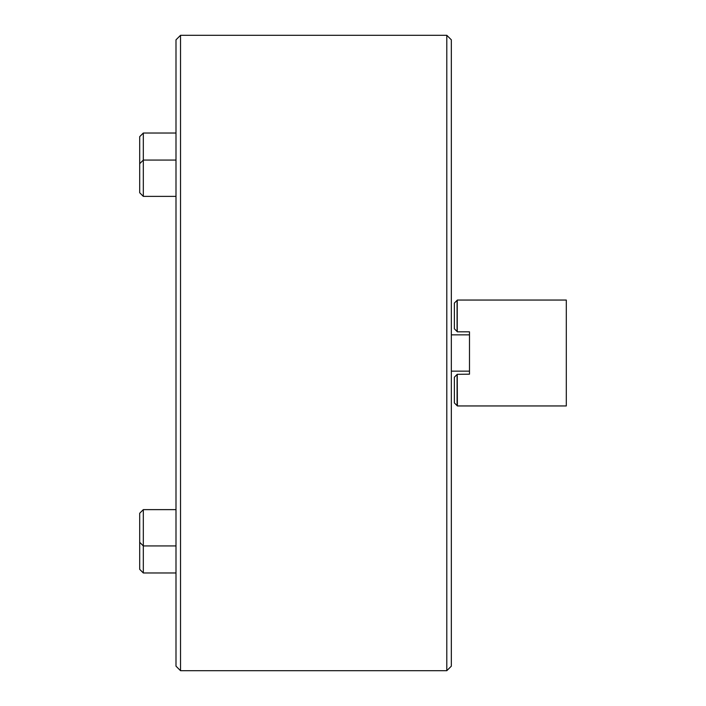 <?xml version="1.0" encoding="UTF-8"?>
<svg xmlns="http://www.w3.org/2000/svg" width="706" height="706" viewBox="0 0 706 706"><rect width="100%" height="100%" fill="white"/><g stroke="black" fill="none" stroke-linecap="round" stroke-linejoin="round"><path stroke-width="1.06" d="M180.533 35.3L175.997 39.836L175.997 666.164L180.533 670.7L446.801 670.7L446.801 35.3L180.533 35.3L180.533 670.7M446.801 35.3L451.337 39.836L451.337 666.164L446.801 670.7M139.691 185.484L139.691 136.664L143.318 133.028L143.318 196.374L175.997 196.374L143.318 196.374L139.691 192.747L139.691 185.484M451.337 334.847L469.49 334.847M451.337 371.153L469.49 371.153M469.49 372.671L469.49 374.18L457.232 374.33L457.391 405.95L566.309 405.95L566.309 300.05L457.391 300.05L454.364 303.077L454.364 328.793L457.391 331.82L469.49 331.82L469.49 333.329M457.232 374.33L454.364 377.207L454.364 402.923L457.232 405.8M469.49 374.18L469.49 331.82M457.232 300.2L457.232 331.67M457.082 405.641L457.082 374.489M457.082 331.511L457.082 300.359M143.318 572.972L139.691 569.336L139.691 513.253L143.318 509.626L143.318 572.972L175.997 572.972M139.691 163.704L143.318 160.068L175.997 160.068M143.318 133.028L175.997 133.028M139.691 542.296L143.318 545.932L175.997 545.932M143.318 509.626L175.997 509.626L143.318 509.626L139.691 513.253"/></g></svg>

